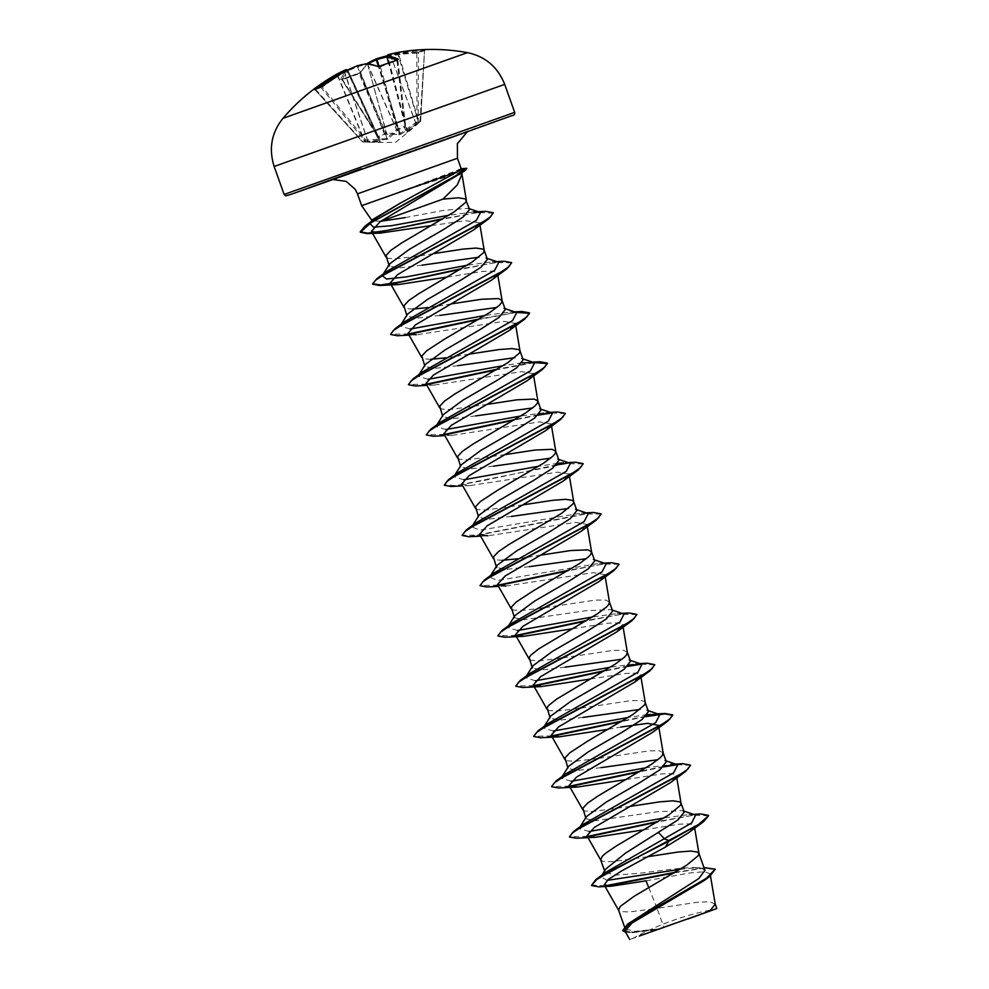 <?xml version="1.0" encoding="UTF-8"?>
<svg xmlns="http://www.w3.org/2000/svg" width="989" height="989" viewBox="0 0 989 989"><rect width="100%" height="100%" fill="white"/><g stroke="black" fill="none" stroke-linecap="round" stroke-linejoin="round"><path stroke-width="0.74" stroke-dasharray="4.95 3.71" d="M380.332 66.176L380.369 66.782A194.091 168.241 -58.9 0 1 388.64 63.605A194.091 168.241 -58.9 0 1 397.009 60.836L397.516 60.44A194.697 66.399 -104.4 0 0 396.935 60.181M317.185 88.244A194.697 182.322 56.6 0 0 315.615 89.455L315.12 89.838A1.038 0.977 63.1 0 0 314.131 89.517M379.084 136.779A1.038 0.902 -65.1 0 1 378.478 136.754L377.711 136.395A1.038 0.902 -65.1 0 1 377.266 135.864L377.266 136.012A1.038 1.038 0 0 0 377.711 136.395A1.038 0.902 -65.1 0 0 378.317 136.42L385.03 134.022L378.317 136.42L379.319 137.001L380.444 141.711L379.801 141.946L363.05 141.996L388.022 139.103L398.357 129.51L405.07 127.111L404.649 128.174L406.714 132.415L420.337 121.548L417.89 122.389L400.52 134.541L385.03 134.022A1.038 0.927 119.9 0 0 385.722 132.847L399.432 133.985L416.962 121.783L420.671 120.819L424.504 50.81A194.091 61.59 -85.9 0 0 418.421 52.899L417.135 53.146A194.697 182.322 56.6 0 0 390.878 55.891L390.507 56.027A194.672 193.807 -47.1 0 0 387.07 56.843M367.809 63.148L360.478 72.469L342.046 79.33L342.627 79.812A194.091 168.773 20.2 0 1 359.267 73.854L384.597 133.564L385.722 132.847L360.429 73.235L358.698 73.433L360.997 72.086A1.038 0.927 30.8 0 0 360.478 72.469L360.478 72.469A1.038 0.927 30.8 0 0 360.429 73.235A194.697 66.399 -104.4 0 1 367.574 64.149L386.662 133.428A1.038 0.742 96.6 0 1 386.18 134.541M419.089 122.611L420.362 121.523A1.038 1.038 0 0 0 420.721 120.794L420.671 120.819A1.038 0.964 62.8 0 1 420.337 121.548L420.053 120.707L407.097 131.339L405.156 126.753A1.038 0.902 -153.6 0 1 405.144 127.457L405.144 127.457A1.038 0.902 -153.6 0 1 404.699 127.865M420.721 120.794L420.053 120.707L424.504 50.81L420.721 120.794M282.99 118.321L467.438 52.64M404.649 128.174A1.038 0.989 -22.4 0 0 405.169 127.049L405.527 126.011L397.071 129.027L386.452 138.72L365.831 140.092L362.283 141.662L379.158 141.242L378.206 136.457L341.971 79.837A1.038 0.94 26.6 0 0 340.612 79.367L341.971 79.417A195.117 169.663 -159.8 0 1 350.23 76.227A195.117 169.663 -159.8 0 1 358.698 73.433M632.478 938.573A276.116 276.116 0 0 1 715.022 909.175L687.924 918.991M361.677 205.675L466.956 168.835M399.321 192.311L459.205 172.766M461.529 172.852L461.974 174.262M380.975 221.239L372.185 220.906L372.346 219.706M399.754 191.928L461.22 168.847M469.651 209.445L468.254 208.382L444.259 210.249L405.07 217.629M715.232 904.131L709.682 901.721L696.528 902.351L657.079 908.359L663.718 926.99L658.081 928.992L635.123 931.366L625.369 929.067L631.563 921.056M648.747 887.566L657.079 908.359L628.967 912.006L620.511 911.537L618.558 910.115M704.947 870.369L701.213 868.268C691.719 865.832 662.556 870.493 638.56 873.374L615.207 875.104L605.083 872.162L605.763 869.034M647.548 856.734L611.066 861.753L602.61 861.295L600.669 859.861M684.178 812.093L682.323 810.609L657.66 811.685L595.811 820.647L586.02 818.744L586.514 816.58M630.389 806.356L593.177 811.499L584.722 811.042L582.768 809.62M666.302 761.839L664.435 760.356L666.005 760.875M663.137 752.839L659.391 750.812L649.217 750.836L597.801 758.514M648.45 711.573L646.546 710.102L648.104 710.634M645.273 702.722L644.235 701.399L641.49 700.571L631.328 700.595L579.913 708.26M630.5 661.344L628.645 659.861L630.216 660.38M627.31 652.208L623.602 650.317L613.427 650.342L562.012 658.006M612.661 611.078L610.769 609.607L586.044 610.695L524.244 619.658L514.49 617.729L514.96 615.566M609.409 601.955L605.713 600.063L595.539 600.088L544.123 607.765M594.772 560.825L592.868 559.354L594.426 559.885M540.934 555.113L526.235 557.512M576.822 510.596L574.968 509.112L576.538 509.632M523.033 504.86L485.822 510.003L477.366 509.545L475.412 508.123M558.983 460.33L557.091 458.859L558.649 459.378M505.144 454.619L467.933 459.761L459.465 459.292L457.524 457.87M541.094 410.076L539.19 408.605L540.748 409.137M487.256 404.365L450.032 409.508L441.576 409.05L439.623 407.616M523.144 359.848L521.29 358.364M469.355 354.111L446.051 357.795M505.305 309.582L503.401 308.111L504.971 308.63M451.466 303.87L436.767 306.269M487.416 259.341L485.512 257.857L487.07 258.389M433.565 253.617L418.866 256.015M600.916 767.649L577.922 770.406L568.168 768.478L568.638 766.327M597.677 758.526L575.289 761.258L566.833 760.788L564.88 759.367M583.028 717.408L560.021 720.153L550.28 718.224L550.749 716.073M578.491 708.483L557.388 711.004L548.932 710.547L546.991 709.113M565.139 667.155L542.133 669.899L532.342 667.995L532.033 667.118M560.602 658.229L539.5 660.751L531.044 660.293L529.09 658.872M542.701 607.975L521.611 610.51L513.143 610.04L511.202 608.618M529.35 566.66L506.343 569.404L496.602 567.476M524.813 557.734L517.618 558.785M502.264 560.318L495.254 559.799L493.301 558.365M511.461 516.406L488.442 519.151L478.664 517.247L479.158 515.084M493.56 466.153L470.566 468.91L460.8 466.981L461.282 464.818M475.672 415.912L452.653 418.656L442.874 416.74L443.381 414.589M457.783 365.658L434.764 368.415L424.986 366.499L425.48 364.323M430.709 359.316L423.688 358.797L421.734 357.375M439.882 315.404L416.888 318.161L407.122 316.233L407.592 314.082M435.345 306.479L428.15 307.542M412.796 309.075L405.787 308.543L403.846 307.122M421.994 265.163L398.975 267.908L389.196 265.992M417.457 256.238L396.354 258.759L387.898 258.302L385.945 256.868M646.04 880.828L689.963 872.941L704.527 871.729L710.127 873.744L704.44 880.383M624.937 931.094L633.183 932.602L655.447 929.883L629.77 939.538M663.718 926.99L709.694 911.178M605.392 872.508L600.916 876.798L607.085 880.383M680.123 869.343L695.094 867.897L701.213 868.268M591.298 885.068L605.441 885.761M675.277 872.261L707.147 867.477M622.749 930.402L633.43 932.145L658.081 928.992M598.877 886.836L606.591 886.045M674.152 872.928L703.377 868.181L715.406 869.591M625.666 932.38L631.996 932.652L657.957 929.017M431.402 225.579L465.3 220.646L479.554 222.785L473.706 229.881M447.152 277.056L482.496 271.443L493.338 271.097L497.467 273.162L491.62 280.085M409.038 335.135L416.233 334.826L504.044 321.376L515.393 323.403M425.888 383.559L434.146 385.08L521.92 371.629L533.269 373.657L527.397 380.592M443.814 433.8L452.047 435.321L539.809 421.883L551.157 423.91L545.298 430.845M461.702 484.041L469.923 485.574L557.709 472.124L569.058 474.151L563.186 481.087M480.617 536.137L487.812 535.828L575.61 522.377L586.959 524.393L581.087 531.328M505.738 586.069L593.499 572.631L604.848 574.646L598.975 581.594M572.396 628.806L607.753 623.181L618.582 622.847L622.736 624.9L623.132 627.162M590.297 679.047L625.641 673.435L636.483 673.089L640.637 675.141L641.02 677.416M608.186 729.301L620.857 727.039M658.909 727.669L658.526 725.394L652.641 732.342M626.074 779.555L661.443 773.93L672.26 773.583L676.414 775.648L670.542 782.583M643.975 829.796L679.319 824.183L690.174 823.837L694.315 825.889L688.443 832.837M695.65 815.06L688.752 814.577L664.039 817.965M589.11 831.539L579.022 828.436M579.851 827.373L583.621 824.134M675.635 764.101L646.151 767.724M571.197 781.285L561.122 778.182L565.733 773.868M647.486 714.528L628.25 717.47M553.321 731.044L543.233 727.941L544.061 726.878M641.972 664.311L635.074 663.829L610.361 667.216M535.432 680.791L525.382 677.626M624.071 614.058L617.173 613.588L592.473 616.975M517.531 630.537L507.444 627.434L508.531 625.728M508.272 626.383L512.055 623.132M606.183 563.804L599.285 563.334L497.85 580.432L489.555 577.193L494.154 572.878M588.294 513.563L581.396 513.081L479.949 530.178L471.704 526.877M472.482 525.888L476.265 522.625M570.393 463.309L563.495 462.84L568.279 462.605M558.019 463.285L538.795 466.227M463.853 479.789L453.766 476.686L458.377 472.383M552.505 413.056L545.607 412.586L520.894 415.973M445.952 429.547L435.877 426.444L440.476 422.13M522.217 362.778L503.005 365.72M428.064 379.294L417.988 376.191M418.804 375.14L422.587 371.876M516.715 312.561L509.817 312.091L485.117 315.479M410.175 329.04L400.088 325.95M400.916 324.887L404.686 321.635M498.827 262.308L491.929 261.838L467.216 265.225M473.298 211.967L448.895 215.243M700.842 813.959L658.402 821.402M587.577 836.41L569.479 836.756M682.929 763.718L675.92 764.423M663.94 766.376L640.513 771.148M569.676 786.156L551.59 786.515M665.041 713.465L658.019 714.182M646.052 716.123L622.625 720.907M551.751 735.915L533.701 736.261M647.152 663.211L640.13 663.928M628.163 665.881L604.724 670.653M533.899 685.661L515.801 686.007M629.251 612.97L586.836 620.4M516.011 635.408L497.912 635.766M611.375 562.716L568.947 570.159M498.085 585.167L480.024 585.513M593.474 512.463L479.035 535.098L462.123 535.259M575.573 462.222L568.564 462.926M556.584 464.879L484.387 480.394L455.744 485.611L444.135 484.808M538.696 414.626L515.269 419.41M444.42 434.418L426.333 434.764M533.269 362.37L497.368 369.157M426.506 384.165L408.445 384.511M521.908 311.473L479.48 318.903M408.63 333.911L390.556 334.27M504.007 261.22L461.579 268.662M485.475 211.325L443.393 218.581M708.532 815.789L693.4 815.171L657.215 822.106M588.257 836.743L576.303 838.227M690.545 765.338L677.329 764.682M663.359 766.932L639.327 771.865M570.332 786.49L558.402 787.986M645.471 716.679L621.426 721.611M552.443 736.249L540.501 737.732M654.755 664.843L641.54 664.188M627.582 666.438L603.537 671.358M534.579 685.995L522.625 687.479M636.867 614.589L621.302 614.243L585.649 621.117M516.678 635.742L504.711 637.237M618.978 564.336L603.401 564.002L567.748 570.863M498.753 585.5L486.835 586.984M601.077 514.095L583.844 513.996L468.934 536.73M583.189 463.841L565.955 463.742L451.033 486.489M565.3 413.587L552.072 412.932M538.115 415.182L514.07 420.115M445.075 434.752L433.157 436.236M534.221 362.679L496.181 369.861M427.186 384.498L415.256 385.982M516.32 312.437L478.293 319.62M409.31 334.245L397.368 335.741M511.622 262.839L496.033 262.505L460.392 269.367M391.409 284.004L379.479 285.487M493.437 213.167L478.144 212.511L442.219 219.286M374.794 232.885L367.364 233.627M677.069 922.527L639.314 936.039M399.68 191.718L463.717 169.045M416.752 52.33L419.336 51.947A1.038 0.964 63.8 0 0 418.94 52.046L418.94 52.046A1.038 0.964 63.8 0 0 418.421 52.899L418.248 121.647A1.038 0.977 80.2 0 1 417.89 122.389L416.962 121.783L416.802 52.318C418.347 52.207 418.347 52.207 416.802 52.318L416.752 52.33A195.735 183.286 -123.4 0 0 390.358 55.087L416.01 123.971M419.336 51.947A195.117 61.924 94.1 0 1 425.443 49.846L424.207 49.759L424.504 50.81A1.038 0.977 78.8 0 1 425.282 49.858L424.553 50.785M315.182 89.01L315.12 89.838A194.091 61.058 46.6 0 1 318.013 88.614A194.091 61.058 46.6 0 1 321.202 87.737L322.352 87.131L322.055 86.315M320.387 87.391A1.038 0.964 78 0 1 321.202 87.737L364.756 140.809A1.038 0.977 61.8 0 0 365.497 141.155L365.831 140.092L322.352 87.131A194.697 182.199 -94.7 0 1 344.419 72.593L344.333 71.641M367.957 141.192L344.79 72.469A194.672 193.683 6 0 1 357.511 66.696L358.179 66.448A1.038 0.754 74.7 0 0 357.363 65.781M388.022 139.103A1.038 0.766 57 0 1 387.132 138.485L358.179 66.448A194.672 130.956 63.4 0 1 367.525 64.409L367.723 64.347A1.038 0.952 94.7 0 0 366.931 63.716M398.073 130.227A1.038 0.927 21.4 0 1 396.799 129.744L367.723 64.347A194.697 66.275 65 0 1 379.071 67.042L380.369 66.782L398.357 129.51A1.038 0.927 21.4 0 1 397.071 129.027L379.071 67.042A1.038 0.915 110.6 0 0 378.552 66.473L378.552 66.473M397.145 60.106L397.009 60.836L397.516 60.44A1.038 0.94 114.8 0 1 397.553 59.97M397.516 60.44L405.527 126.011A1.038 0.902 -153.6 0 1 405.515 126.716L388.59 62.95M387.391 55.359A1.038 1.038 -156.9 0 0 387.342 56.027L387.663 55.916A194.672 142.923 -102 0 1 397.652 53.567L397.974 53.443A194.697 182.199 -94.7 0 1 423.885 50.822M341.971 79.417L377.266 136.012L377.971 135.938L342.627 79.812M341.971 79.837A194.697 66.275 65 0 1 348.153 71.097L348.215 71.072A1.038 1.026 -44.5 0 0 346.83 70.578A195.735 66.622 -115 0 0 340.612 79.367M345.853 69.725A1.038 1.038 -66.5 0 0 345.767 69.762A195.698 8.567 -114.6 0 1 346.83 70.578A1.038 0.964 45.4 0 1 348.153 71.097L378.033 136.222A1.038 0.902 -65.1 0 0 378.478 136.754L348.215 71.072L378.206 136.457A1.038 0.989 163.2 0 0 379.319 137.001M346.644 69.737L348.017 70.775A1.038 1.038 0 0 1 348.215 71.072A194.672 8.518 65.4 0 0 347.164 70.256L379.479 141.13A1.038 1.026 170.6 0 0 380.444 141.711M406.714 132.415A1.038 1.026 -30.2 0 0 407.097 131.339L387.342 56.027A194.672 8.406 -104.6 0 0 387.082 57.424A1.038 1.026 -176 0 0 387.082 57.424M397.801 59.834L405.614 126.122A1.038 1.038 0 0 1 405.515 126.716A1.038 0.902 -153.6 0 1 405.07 127.111L397.009 60.836M407.357 132.18A1.038 0.68 -121.9 0 0 407.406 131.228L387.663 55.916A1.038 0.705 -106 0 1 388.009 54.791M418.52 123.118A1.038 0.643 -132.7 0 0 418.57 123.069L418.57 123.069A1.038 0.643 -132.7 0 0 418.557 122.166L397.652 53.567A1.038 0.705 -100.4 0 1 398.147 52.405L419.113 122.599L412.92 128.113M366.746 63.729A1.038 0.754 80.6 0 1 367.525 64.409L396.713 130.078A1.038 0.742 44.6 0 0 397.788 130.622M357.116 65.843L386.637 139.597M416.666 123.452L415.739 122.834L390.395 55.075A1.038 1.038 0 0 0 390.346 55.087L418.953 52.034L425.282 49.858A1.038 0.977 78.8 0 1 425.443 49.846M344.246 71.69L367.451 140.141L367.117 141.192M400.52 134.541L379.133 66.448M399.148 135.023A1.038 0.766 84.2 0 0 399.432 133.985L378.379 66.411M385.71 134.417A1.038 0.927 119.9 0 0 386.39 133.231L367.574 64.149A1.038 0.952 47 0 1 367.525 63.778M315.615 89.455L363.05 141.996A1.038 0.964 79.1 0 1 362.333 141.637L315.12 89.838M337.558 75.597L364.385 141.192L364.694 142.033L363.025 141.996A1.038 1.038 0 0 1 362.283 141.662L315.071 89.851L313.946 89.591M337.855 75.424L364.817 141.34A1.038 0.643 -86.8 0 0 365.386 142.057L365.386 142.057A1.038 0.643 -86.8 0 0 365.448 142.057M346.867 70.392L379.158 141.242A1.038 0.68 -97.6 0 0 379.801 141.946M360.997 72.086A195.735 66.745 75.6 0 1 368.18 62.95A1.038 0.952 47 0 0 367.945 63.049M274.151 166.473L504.711 84.374M514.676 112.363L284.127 194.462M438.992 141.946L506.541 117.308L361.195 168.785M457.45 158.252L357.474 193.856M375.832 163.729L466.487 131.624L375.832 163.729M458.488 169.391L461.022 169.218M387.243 55.817A195.698 194.833 132.9 0 1 390.358 55.087L387.243 55.817M424.207 49.759A195.735 183.163 85.3 0 0 402.436 51.688M412.71 128.236L395.501 142.478L372.668 142.317M467.241 131.821L333.182 179.553M625.308 929.091L624.504 926.804M605.045 872.174L604.588 870.901M586.02 818.744L585.711 817.866M568.131 768.49L567.81 767.612M550.23 718.237L549.921 717.359M478.664 517.247L478.355 516.369M460.763 466.993L460.454 466.116M442.874 416.74L442.565 415.862M424.986 366.499L424.664 365.621M407.085 316.245L406.776 315.367M710.127 873.744L710.485 875.883M695.094 867.897L704.007 867.6M631.996 932.652L633.183 932.602M479.578 222.772L479.986 225.171M497.492 273.149L497.875 275.424M533.281 373.657L533.454 374.707M551.17 423.898L551.553 426.172M569.071 474.151L569.244 475.202M586.959 524.393L587.342 526.667M604.848 574.646L605.231 576.921M676.427 775.648L676.81 777.91M694.315 825.889L694.698 828.164M688.752 814.577L693.524 814.355M652.95 714.083L657.747 713.848M635.074 663.829L639.846 663.607M617.173 613.588L621.957 613.353M599.285 563.334L604.056 563.1M581.396 513.081L586.168 512.858M545.607 412.586L550.379 412.351M527.706 362.333L532.49 362.11M509.817 312.091L514.601 311.856M491.929 261.838L496.701 261.603M682.323 810.597L683.894 811.128M561.122 778.182L562.209 776.476M543.233 727.941L544.321 726.223M525.332 677.688L526.42 675.981M612.327 610.126L610.769 609.607M489.555 577.193L490.643 575.474M471.666 526.939L472.742 525.233M453.766 476.686L454.853 474.98M435.877 426.444L436.965 424.726M522.86 358.883L521.29 358.352M469.404 208.753L468.254 208.382M434.146 385.08L426.939 385.389M452.047 435.333L444.827 435.642M469.923 485.574L462.716 485.883M505.738 586.081L498.505 586.39M601.992 875.055L600.916 876.798M372.47 142.342L364.669 142.033"/><path stroke-width="1.48" d="M314.131 89.517A1.038 0.977 63.1 0 0 313.785 89.69L314.687 88.825A195.735 183.286 -123.4 0 1 335.951 74.657A195.785 195.785 0 0 0 282.99 118.321L467.438 52.64A195.785 195.785 0 0 0 402.436 51.688A195.735 183.163 85.3 0 0 398.159 52.405A1.038 0.705 -100.4 0 0 398.147 52.405L398.159 52.405A195.698 143.677 78 0 0 388.108 54.754A195.698 8.444 75.4 0 0 387.849 56.163A195.735 66.745 75.6 0 1 398.283 59.216L397.269 60.119A195.117 169.131 121.1 0 0 388.862 62.9A195.117 169.131 121.1 0 0 380.53 66.102L380.332 66.176M313.946 89.591L320.275 87.403A1.038 0.964 78 0 0 319.892 87.576A195.117 61.38 -133.4 0 0 316.69 88.466A195.117 61.38 -133.4 0 0 313.785 89.69M380.53 66.102L377.897 66.498A195.735 66.622 -115 0 0 366.499 63.791A195.698 131.648 -116.6 0 0 357.103 65.843L357.103 65.843A195.698 194.709 -174 0 0 344.32 71.653L344.32 71.653A195.735 183.163 85.3 0 0 322.142 86.253L319.892 87.576M687.924 918.991L715.022 909.175M467.216 265.225L406.38 276.883L386.588 279.022L382.199 275.696L389.691 263.828L389.196 265.992L386.044 255.496L390.902 250.291L401.559 242.997L454.186 211.869L465.683 202.374L466.338 200.235L461.974 174.262L457.202 185.054L442.899 199.135L380.975 221.239L405.07 217.629M443.393 218.581L386.748 230.486L367.76 233.181L360.206 231.822L365.139 226.011L446.781 181.061L458.612 174.126L466.808 168.427L463.717 169.045L459.205 172.766C461.566 171.962 462.345 171.999 461.529 172.852L380.246 221.61L371.394 231.364L380.406 233.083L431.402 225.579M448.895 215.243L391.347 225.727L373.459 227.173L369.911 223.526L372.346 219.706L400.137 203.252L457.981 171.468L361.677 205.675L357.474 193.856L457.45 158.252L457.388 143.702L467.241 131.821M457.45 158.252L461.22 168.847L457.981 171.468M389.691 263.84L409.471 249.277L443.678 229.46L463.211 216.937L469.651 209.445L465.3 198.9L458.216 197.825L442.899 199.135M624.504 926.804L618.558 910.115L620.276 906.419L634.172 896.244L686.799 865.103L698.296 855.621L698.963 853.569L697.913 852.147L690.817 851.059L677.922 852.061L647.548 856.734M704.007 867.6L715.257 869.183L706.195 878.417L627.805 923.949L698.815 878.553L704.947 870.369L698.877 853.198M601.992 875.055L605.75 869.034L625.505 853.136L677.947 819.918L684.178 812.093M604.588 870.901L600.669 859.861L602.375 856.165L605.614 853.284L616.283 845.991L668.91 814.862L680.407 805.367L681.075 803.328L680.024 801.894L672.928 800.818L660.022 801.819L630.389 806.356M579.022 828.436L586.514 816.58L606.331 802.005L640.501 782.212L660.022 769.677L666.302 761.839M657.908 759.688L600.916 767.649M585.711 817.866L582.867 808.236L587.726 803.031L598.382 795.749L651.009 764.608L660.182 757.747L662.506 755.114L663.087 752.703M568.638 766.327L588.43 751.751L622.613 731.959L642.121 719.448L648.45 711.573L645.248 702.586M639.994 709.447L583.028 717.408M567.81 767.612L564.966 757.982L569.825 752.777L587.466 741.256L633.121 714.355L644.618 704.873L645.273 702.722L641.02 677.416M579.913 708.26L578.491 708.483M550.749 716.073L570.505 701.522L604.724 681.705L624.257 669.182L630.5 661.344M622.118 659.193L565.139 667.155M549.921 717.359L547.078 707.728L548.697 705.417L556.634 699.112L615.232 664.114L624.393 657.252L626.729 654.619L627.31 652.208L630.549 661.332M562.012 658.006L560.602 658.229M532.342 667.995L532.836 665.832L552.641 651.256L586.823 631.464L606.344 618.941L612.661 611.078L609.409 601.955L608.828 604.366L606.492 606.999L597.331 613.86L538.745 648.871L530.809 655.175L529.189 657.487L532.033 667.118M544.123 607.765L542.701 607.975M508.531 625.728L514.948 615.566L534.752 601.003L568.935 581.211L588.443 568.7L594.772 560.825L591.521 551.701L587.812 549.822L570.566 550.564L540.934 555.113M586.316 558.698L529.35 566.66M514.453 617.742L511.288 607.234L516.147 602.029L533.788 590.507L579.443 563.606L588.603 556.758L590.94 554.124L591.521 551.701M526.235 557.512L524.813 557.734M496.602 567.476L497.071 565.325L516.827 550.774L551.034 530.957L570.579 518.421L576.822 510.596M568.44 508.445L511.461 516.406M496.552 567.488L493.4 556.98L498.258 551.788L508.927 544.494L561.554 513.365L573.039 503.871L573.707 501.831L572.668 500.397L565.572 499.321L552.666 500.323L523.033 504.86M472.742 525.233L479.158 515.084L498.963 500.508L533.145 480.716L552.666 468.193L558.983 460.33L555.731 451.207L552.023 449.315L534.777 450.069L505.144 454.619M550.539 458.191L493.56 466.153M478.355 516.369L475.511 506.739L480.37 501.534L497.999 490.012L543.653 463.112L552.814 456.25L555.15 453.617L555.731 451.207M461.282 464.818L481.074 450.255L515.257 430.462L534.765 417.951L541.094 410.076L537.843 400.953L534.134 399.074L516.888 399.828L487.256 404.365M532.638 407.95L475.672 415.912M460.454 466.116L457.61 456.485L462.469 451.281L473.138 443.999L525.765 412.858L534.925 406.009L537.262 403.376L537.843 400.953M436.965 424.726L443.369 414.576L463.149 400.026L497.356 380.209L516.901 367.673L523.144 359.848M514.762 357.697L457.783 365.658M442.565 415.862L439.722 406.244L444.58 401.039L455.237 393.746L507.876 362.617L519.361 353.122L520.029 351.083L518.99 349.649L511.894 348.573L498.988 349.574L469.355 354.111M417.988 376.191L425.48 364.323L445.297 349.76L479.467 329.967L498.988 317.444L505.305 309.582L502.053 300.458L498.345 298.567L481.099 299.321L451.466 303.87M496.861 307.443L439.882 315.404M424.664 365.621L421.833 355.991L426.692 350.786L444.321 339.264L489.975 312.363L499.136 305.502L501.472 302.869L502.053 300.458M436.767 306.269L435.345 306.479M400.088 325.95L407.592 314.069L427.396 299.506L461.579 279.714L481.087 267.203L487.416 259.341M478.96 257.202L421.994 265.163M406.776 315.367L403.932 305.737L408.791 300.532L419.46 293.251L472.087 262.11L483.584 252.628L484.251 250.576L483.201 249.154L476.105 248.066L463.198 249.08L433.565 253.617M418.866 256.015L417.457 256.238M517.618 558.785L502.264 560.318M446.051 357.795L430.709 359.316M428.15 307.542L412.796 309.075M715.257 869.183L709.533 876.6L704.44 880.383L632.144 922.922L624.937 931.094L629.758 939.55M715.158 903.847L716.827 908.532L639.314 936.039M709.694 911.178L715.232 904.131L710.485 875.883M658.402 832.454L664.682 839.068L669.157 840.601L665.387 847.116L622.205 870.592L608.074 879.592L604.242 884.92L611.338 886.218L646.04 880.828L648.747 887.566M683.894 811.128L695.65 815.06L691.608 823.009L605.392 872.508L595.712 879.716L591.447 885.489L598.877 886.836L611.338 886.218M607.085 880.383L680.123 869.343M591.447 885.489L596.862 879.419L614.528 868.972L669.306 841.021L703.562 821.661L708.532 815.789L698.419 824.579L595.712 879.716M605.441 885.761L675.277 872.261M627.805 923.949L622.749 930.402L625.666 932.38M606.591 886.045L674.152 872.928M709.533 876.6L630.97 922.193L622.897 930.822M473.706 229.881L397.578 274.633L390.123 283.052L398.344 284.572L447.152 277.056M409.038 335.135L397.368 335.741L390.606 334.48L393.338 330.549L402.993 324.157L506.739 268.921L491.62 280.085L415.467 324.887L408.012 333.305L416.233 334.826M520.016 350.984L515.393 323.403L509.508 330.338L433.367 375.128L425.888 383.559L439.734 407.851M444.827 435.642L433.157 436.236L426.395 434.975L429.127 431.056L438.77 424.652L542.528 369.416L527.397 380.592L451.268 425.369L443.814 433.8L457.623 458.105M462.716 485.883L451.033 486.489L444.284 485.228L447.016 481.309L456.671 474.905L560.429 419.67L545.298 430.845L469.157 475.622L461.702 484.041L475.524 508.358M480.617 536.137L468.934 536.73L462.172 535.482L464.904 531.55L474.559 525.159L578.33 469.911L563.186 481.087L487.045 525.876L479.566 534.307L487.812 535.828M498.505 586.39L486.835 586.984L480.073 585.723L482.805 581.804L492.46 575.4L596.206 520.165L581.087 531.328L504.946 576.117L497.479 584.548L505.738 586.069M523.614 636.323L504.711 637.237L497.962 635.976L500.694 632.058L510.336 625.654L614.107 570.406L598.975 581.594L522.86 626.371L515.393 634.79L523.614 636.323L572.396 628.806M622.736 624.9L616.876 631.835L540.736 676.612L533.256 685.043L541.478 686.576L590.297 679.047M640.637 675.141L634.765 682.076L558.624 726.866L551.145 735.297L559.415 736.817L608.186 729.301M620.857 727.039L647.708 723.33L658.526 725.394M577.292 787.071L558.402 787.986L551.639 786.725L554.372 782.806L564.014 776.402L667.785 721.154L652.641 732.342L576.538 777.119L569.071 785.538L577.292 787.071L626.074 779.555M595.168 837.324L576.303 838.227L569.528 836.978L572.272 833.047L581.915 826.643L685.674 771.408L670.542 782.583L594.426 827.36L586.947 835.792L595.155 837.324L643.975 829.796M703.562 821.661L688.443 832.837L665.387 847.116M664.039 817.965L589.11 831.539M579.059 828.374L579.851 827.373M569.479 836.756L573.83 831.316L583.621 824.134L673.608 772.854L677.749 764.806L670.851 764.336M646.151 767.724L571.197 781.285M551.59 786.515L555.942 781.063L565.733 773.868L655.719 722.6L659.848 714.553L647.486 714.528M628.25 717.47L553.321 731.044M544.061 726.878L547.832 723.627L637.818 672.347L641.972 664.311L630.216 660.38M610.361 667.216L535.432 680.791M525.382 677.626L529.943 673.373L619.93 622.093L624.071 614.058L612.327 610.126M592.473 616.975L517.531 630.537M507.444 627.434L508.272 626.383M497.912 635.766L502.251 630.314L512.055 623.132L602.041 571.852L606.183 563.804L594.426 559.885M480.024 585.513L484.363 580.073L494.154 572.878L584.14 521.599L588.294 513.563L576.538 509.632M471.704 526.877L472.482 525.888M462.123 535.259L466.474 529.82L476.265 522.625L566.252 471.345L570.393 463.309L558.649 459.378M563.495 462.84L558.019 463.285M538.795 466.227L463.853 479.789M444.284 485.228L448.573 479.566L458.377 472.383L548.351 421.104L552.505 413.056L540.748 409.137M520.894 415.973L445.952 429.547M426.333 434.764L430.685 429.313L440.476 422.13L530.463 370.85L534.604 362.815L522.217 362.778M503.005 365.72L428.064 379.294M418.026 376.129L418.804 375.14M408.445 384.511L412.796 379.071L422.587 371.876L512.574 320.597L516.715 312.561L504.971 308.63M485.117 315.479L410.175 329.04M400.137 325.876L400.916 324.887M390.556 334.27L394.895 328.818L404.686 321.635L494.673 270.356L498.827 262.308L487.07 258.389M382.199 275.696L386.798 271.382L476.302 220.448L480.53 212.45L473.298 211.967L485.475 211.325L493.288 212.746L490.519 216.863L480.444 223.563L377.007 278.564L372.569 283.818L380.777 284.968L401.398 281.729L461.579 268.662M369.911 223.526L375.078 218.668L400.137 203.252M708.384 815.369L700.842 813.959L693.524 814.355M658.402 821.402L587.577 836.41M573.83 831.316L677.984 775.883L687.763 769.257L690.495 765.127L682.929 763.718L675.635 764.101M675.92 764.423L663.94 766.376M640.513 771.148L569.676 786.156M555.942 781.063L660.096 725.629L669.862 719.003L672.607 714.874L665.041 713.465L657.747 713.848M658.019 714.182L646.052 716.123M622.625 720.907L551.751 735.915M533.701 736.261L538.041 730.822L642.207 675.376L651.974 668.749L654.706 664.62L647.152 663.211L639.846 663.607M640.13 663.928L628.163 665.881M604.724 670.653L533.899 685.661M515.801 686.007L520.152 680.556L624.306 625.135L634.073 618.508L636.817 614.379L629.251 612.97L621.957 613.353M586.836 620.4L516.011 635.408M502.251 630.314L606.418 574.881L616.196 568.255L618.929 564.126L611.375 562.716L604.056 563.1M568.947 570.159L498.085 585.167M484.363 580.073L588.517 524.627L598.296 518.001L601.028 513.872L593.474 512.463L586.168 512.858M466.474 529.82L570.628 474.386L580.395 467.76L583.139 463.631L575.573 462.222L568.279 462.605M568.564 462.926L556.584 464.879M448.573 479.566L552.74 424.133L562.518 417.506L565.238 413.377L557.697 411.968L538.696 414.626M515.269 419.41L444.42 434.418M430.685 429.313L534.839 373.879L544.618 367.253L547.35 363.124L539.784 361.714L533.269 362.37M497.368 369.157L426.506 384.165M412.796 379.071L516.95 323.638L526.717 317.012L529.461 312.883L521.908 311.473L514.601 311.856M479.48 318.903L408.63 333.911M394.895 328.818L499.062 273.384L508.828 266.758L511.56 262.629L504.007 261.22L496.701 261.603M657.215 822.106L588.257 836.743M685.674 771.408L690.545 765.338M677.329 764.682L663.359 766.932M639.327 771.865L570.332 786.49M667.785 721.154L672.755 715.294L664.942 713.897L645.471 716.679M621.426 721.611L552.443 736.249M559.415 736.83L540.501 737.732L533.751 736.471L536.483 732.552L546.138 726.149L649.884 670.913L654.755 664.843M641.54 664.188L627.582 666.438M603.537 671.358L534.579 685.995M541.478 686.576L522.625 687.479L515.85 686.23L518.595 682.299L528.237 675.907L632.008 620.659L636.867 614.589M585.649 621.117L516.678 635.742M614.107 570.406L618.978 564.336M567.748 570.863L498.753 585.5M596.206 520.165L601.077 514.095M578.33 469.911L583.189 463.841M560.429 419.67L565.3 413.587M552.072 412.932L538.115 415.182M514.07 420.115L445.075 434.752M542.528 369.416L547.498 363.544L534.221 362.679M496.181 369.861L427.186 384.498M426.939 385.389L415.256 385.982L408.494 384.733L411.226 380.814L420.869 374.411L524.64 319.163L529.61 313.303L516.32 312.437M478.293 319.62L409.31 334.245M506.739 268.921L511.622 262.839M460.392 269.367L391.409 284.004M398.344 284.585L379.479 285.487L372.717 284.239L375.449 280.307L385.092 273.904L488.863 218.668L493.288 212.746M442.219 219.286L374.794 232.885M380.406 233.083L367.364 233.627L360.355 232.242L371.58 222.278L465.213 170.467L466.808 168.427M348.017 70.775L346.644 69.737A1.038 1.038 -66.5 0 1 347.164 70.256L346.855 70.367A194.672 143.034 63.2 0 0 337.645 74.929L336.52 74.336A195.698 143.801 -116.8 0 1 345.767 69.762A1.038 0.705 -113.6 0 1 345.816 69.737L335.951 74.657A195.735 183.286 -123.4 0 1 336.52 74.336A1.038 0.705 -119.2 0 1 337.645 74.929L337.855 75.424M402.436 51.688L398.159 52.405A1.038 1.038 0 0 0 398.147 52.405L388.059 54.766A1.038 0.705 -106 0 1 388.108 54.754A1.038 1.038 -156.9 0 0 387.391 55.359L387.058 57.09A1.038 1.026 -176 0 1 387.849 56.163A1.038 0.964 96.3 0 0 387.144 57.399L387.082 57.424A1.038 1.026 -176 0 1 387.058 57.09A1.038 1.038 0 0 0 387.082 57.424L388.529 62.975L387.082 57.424M376.549 58.771A195.698 131.772 77 0 0 368.18 62.95A1.038 0.754 60.6 0 0 368.007 63.012L376.661 58.71A1.038 0.754 66.5 0 1 376.772 58.672L387.243 55.817A195.698 194.833 132.9 0 0 376.784 58.672L376.327 59.822A194.672 131.067 -103 0 0 368.192 63.852M367.945 63.049A1.038 0.952 47 0 0 367.525 63.778M367.191 63.741L367.809 63.148A1.038 1.038 0 0 1 368.007 63.012A1.038 0.754 60.6 0 0 367.698 63.791M376.772 58.66A1.038 1.038 0 0 0 376.661 58.71A1.038 0.754 66.5 0 0 376.327 59.822L378.379 66.411M345.816 69.737A1.038 1.038 0 0 1 346.644 69.737A1.038 1.038 -66.5 0 0 345.853 69.725A1.038 0.705 -113.6 0 1 346.855 70.367L346.867 70.392M320.387 87.391A1.038 0.964 78 0 0 320.275 87.403L322.142 86.253M322.055 86.315L344.283 71.665A1.038 1.038 0 0 0 344.283 71.665L357.103 65.843A1.038 0.754 74.7 0 1 357.227 65.793A1.038 1.038 0 0 0 357.103 65.843M387.391 55.359A1.038 1.038 0 0 1 388.059 54.766A1.038 0.705 -106 0 0 388.009 54.791M357.363 65.781A1.038 0.754 74.7 0 0 357.227 65.793L366.672 63.729A1.038 0.754 80.6 0 0 366.499 63.791A1.038 0.952 94.7 0 1 366.931 63.716A1.038 1.038 0 0 0 366.672 63.729A1.038 0.754 80.6 0 1 366.746 63.729M398.283 59.216A1.038 0.94 114.8 0 0 397.553 59.97M366.931 63.716L378.552 66.473A1.038 0.915 110.6 0 0 377.897 66.498M504.711 84.374L274.151 166.473L284.127 194.462L514.676 112.363L504.711 84.374C497.739 66.992 485.315 56.41 467.438 52.64M461.022 169.218L463.717 169.045M361.195 168.785L293.646 193.424L438.992 141.946L290.445 194.524L285.759 195.81L284.127 194.462M396.935 60.181A194.697 66.399 -104.4 0 0 387.144 57.399L388.59 62.95M387.07 56.843A194.672 193.807 -47.1 0 0 377.007 59.587L379.133 66.448M337.558 75.597L337.323 75.04A194.697 182.322 56.6 0 0 317.185 88.244M397.145 60.106L378.552 66.473M514.676 112.363C515.084 114.353 514.082 115.466 511.672 115.713L438.992 141.946M333.182 179.553L346.175 181.37L355.261 189.356L357.474 193.856M462.036 174.744L461.888 172.815M371.876 220.448L361.677 205.675M684.24 812.08L680.988 802.957M666.339 761.827L663.137 752.839M576.871 510.584L573.632 501.46M523.193 359.835L519.942 350.712M487.416 259.328L484.165 250.205M371.394 231.377L386.056 257.103M479.986 225.171L484.227 250.477M390.111 283.064L403.945 307.356M497.875 275.424L502.128 300.73M408 333.305L421.846 357.61M533.281 373.657L537.917 401.225M551.553 426.172L555.806 451.478M569.071 474.151L573.694 501.732M479.566 534.307L493.412 558.6M587.342 526.667L591.595 551.973M497.467 584.548L511.313 608.853M605.231 576.921L609.484 602.227M515.356 634.802L529.202 659.107M623.132 627.162L627.372 652.48M533.256 685.056L547.09 709.348M551.145 735.297L564.991 759.601M658.909 727.669L663.162 752.975M569.034 785.55L582.88 809.855M676.81 777.91L681.05 803.229M586.934 835.804L600.768 860.096M694.698 828.164L698.951 853.47M604.192 884.945L618.669 910.35M460.837 168.76L466.375 168.315M547.832 723.627L538.041 730.822M529.943 673.373L520.152 680.556M550.379 412.351L557.697 411.968M532.49 362.11L539.784 361.714M386.798 271.382L377.007 278.564M375.078 218.668L365.139 226.011M677.749 764.806L666.005 760.875M562.209 776.476L568.626 766.314M659.848 714.553L648.104 710.634M544.321 726.223L550.737 716.061M526.42 675.981L532.836 665.832M490.643 575.474L497.059 565.325M454.853 474.98L461.27 464.818M534.604 362.815L522.86 358.883M480.53 212.45L468.254 208.382M459.502 174.509L465.213 170.467M473.694 229.868L488.863 218.668M509.508 330.338L524.64 319.163M616.876 631.835L632.008 620.659M634.765 682.076L649.884 670.913M282.99 118.321C271.518 132.538 268.575 148.585 274.151 166.473"/></g></svg>
